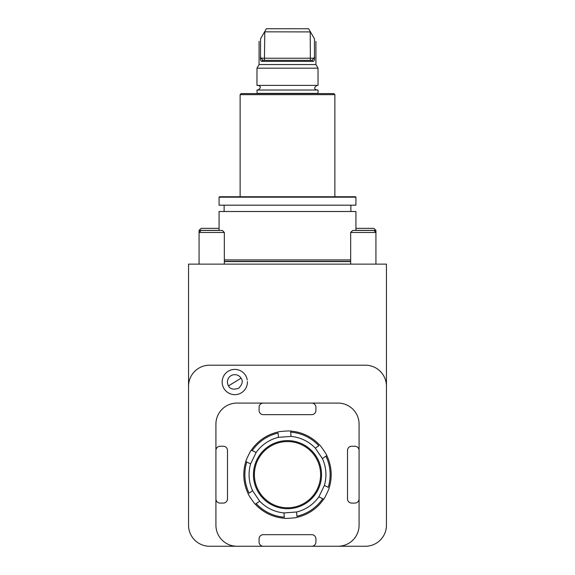 <?xml version="1.0" encoding="UTF-8"?>
<svg xmlns="http://www.w3.org/2000/svg" width="575" height="575" viewBox="0 0 575 575"><rect width="100%" height="100%" fill="white"/><g stroke="black" fill="none" stroke-linecap="round" stroke-linejoin="round"><path stroke-width="0.86" d="M386.45 386.242L386.45 264.133L188.55 264.133L188.55 525.198A21.052 21.052 0 0 0 209.602 546.25L365.398 546.25A21.052 21.052 0 0 0 386.45 525.198L386.45 386.242A21.052 21.052 0 0 0 365.398 365.19L209.602 365.19A21.052 21.052 0 0 0 188.55 386.242M219.499 196.758L355.501 196.758L355.925 197.182L219.075 197.182L219.499 196.758M355.925 197.182L355.925 205.182L219.075 205.182L219.075 197.182M224.128 211.499L224.128 205.182M219.075 230.446L219.075 211.499L355.925 211.499L355.925 230.446M224.336 259.922L350.664 259.922M241.184 93.596L333.816 93.596L334.873 94.645L240.127 94.645L241.184 93.596M240.127 196.758L240.127 94.645M228.505 385.882C229.964 389.074 233.342 389.879 238.632 388.312C242.434 384.308 243.247 380.93 241.069 378.177L228.505 385.882A7.367 7.367 0 0 1 230.934 375.748A7.367 7.367 0 0 1 241.069 378.177M259.081 410.457A4.212 4.212 0 0 0 263.285 414.661L311.715 414.661A4.212 4.212 0 0 0 315.919 410.457L315.919 407.294A4.212 4.212 0 0 0 311.715 403.082L263.285 403.082A4.212 4.212 0 0 0 259.081 407.294L259.081 410.457M347.501 498.877A4.212 4.212 0 0 0 351.713 503.089L354.868 503.089A4.212 4.212 0 0 0 359.08 498.877L359.08 450.455A4.212 4.212 0 0 0 354.868 446.243L351.713 446.243A4.212 4.212 0 0 0 347.501 450.455L347.501 498.877M263.285 534.671A4.212 4.212 0 0 0 259.081 538.883L259.081 542.038A4.212 4.212 0 0 0 263.285 546.25L311.715 546.25A4.212 4.212 0 0 0 315.919 542.038L315.919 538.883A4.212 4.212 0 0 0 311.715 534.671L263.285 534.671M223.287 503.089A4.212 4.212 0 0 0 227.499 498.877L227.499 450.455A4.212 4.212 0 0 0 223.287 446.243L220.132 446.243A4.212 4.212 0 0 0 215.92 450.455L215.92 498.877A4.212 4.212 0 0 0 220.132 503.089L223.287 503.089M311.715 546.25L338.028 546.25A21.052 21.052 0 0 0 359.08 525.198L359.08 498.877M359.08 450.455L359.08 424.142A21.052 21.052 0 0 0 338.028 403.082L311.715 403.082M263.285 403.082L236.972 403.082A21.052 21.052 0 0 0 215.92 424.142L215.92 450.455M215.92 498.877L215.92 525.198A21.052 21.052 0 0 0 236.972 546.25L263.285 546.25M219.075 230.367L199.072 230.367L199.072 232.472L224.336 232.472L222.309 230.446L201.106 230.446L199.072 232.472L199.072 264.133M350.664 232.472L352.691 230.446L373.894 230.446L375.928 232.472L350.664 232.472L350.664 264.133M256.975 93.387L318.025 93.387L318.025 90.016L256.975 90.016L257.183 93.596M259.081 41.386L259.081 64.544L315.919 64.544L315.919 41.386M310.371 59.965L310.205 31.905L264.593 31.833L266.369 28.75L308.631 28.75L314.467 38.863C316.401 42.212 316.401 42.212 314.467 38.863L314.467 56.688C314.805 59.671 314.317 61.238 312.994 61.381L262.006 61.381C260.683 61.245 260.195 59.678 260.533 56.688L261.014 58.226L262.947 60.332L312.053 60.332L313.986 58.226L314.467 56.688M264.593 31.833L260.533 38.863C258.599 42.212 258.599 42.212 260.533 38.863L260.533 56.688M260.468 59.441L260.647 60.174M264.421 60.332L264.795 31.905M256.975 85.388L318.025 85.388L318.025 68.188L256.975 68.188L256.975 85.388M262.006 61.381L262.947 60.332L262.293 60.238M312.994 61.381L312.053 60.332M219.075 228.34L201.106 228.34L199.072 230.367M355.925 230.367L375.928 230.367L373.894 228.34L355.925 228.34M306.123 502.047A33.106 33.106 0 0 0 301.897 444.856A33.106 33.106 0 0 0 254.481 477.106A33.106 33.106 0 0 0 306.123 502.047M306.647 502.823A34.047 34.047 0 0 0 302.306 444.008A34.047 34.047 0 0 0 253.546 477.178A34.047 34.047 0 0 0 306.647 502.823M324.372 485.458L324.379 485.458A38.424 38.424 0 0 0 322.388 458.577L325.917 456.176A42.636 42.636 0 0 1 328.217 487.312L324.379 485.458L318.881 496.836L323.682 499.15A43.686 43.686 0 0 1 296.98 517.313C297.412 517.78 284.043 518.772 284.381 518.24A43.686 43.686 0 0 1 255.307 504.203C255.12 504.807 247.573 493.717 248.206 493.76A43.686 43.686 0 0 1 245.827 461.56C245.209 461.696 251.038 449.621 251.318 450.182A43.686 43.686 0 0 1 278.02 432.019C277.588 431.552 290.957 430.567 290.619 431.092A43.686 43.686 0 0 1 319.693 445.136C319.88 444.525 327.427 455.616 326.794 455.58A43.686 43.686 0 0 1 329.173 487.78C329.791 487.643 323.962 499.718 323.682 499.15L322.719 498.69A42.636 42.636 0 0 1 296.901 516.249L296.592 512.002L283.993 512.929L284.309 517.184A42.636 42.636 0 0 1 256.191 503.607L259.713 501.206L252.612 490.755L249.083 493.156A42.636 42.636 0 0 1 246.783 462.02L250.621 463.874L256.119 452.496L251.318 450.182M315.28 448.133L315.287 448.126A38.424 38.424 0 0 0 291.007 436.403L290.691 432.156A42.636 42.636 0 0 1 318.809 445.733L315.287 448.126L322.388 458.577M251.361 450.203L252.281 450.642A42.636 42.636 0 0 1 278.099 433.083L278.408 437.338L291.007 436.403M278.408 437.338L278.408 437.338A38.424 38.424 0 0 0 256.119 452.496L256.119 452.496M250.628 463.874L250.621 463.874A38.424 38.424 0 0 0 252.612 490.762L252.612 490.762M259.72 501.206L259.713 501.206A38.424 38.424 0 0 0 283.993 512.929L283.993 512.929M296.592 511.994L296.592 512.002A38.424 38.424 0 0 0 318.881 496.836M325.917 456.176L326.794 455.58L325.917 456.176M290.691 432.156L290.619 431.092L290.691 432.156M246.783 462.02L245.827 461.56L246.783 462.02M256.191 503.607L255.307 504.203L256.191 503.607M224.336 261.381L350.664 261.381M224.336 261.603L350.664 261.603M313.986 58.226L261.014 58.226M350.872 211.499L350.872 205.182M334.873 196.758L334.873 94.645M247.25 379.989A12.636 12.636 0 0 0 228.182 371.263A12.636 12.636 0 0 0 238.438 394.127A12.636 12.636 0 0 0 247.408 381.563M224.336 232.472L224.336 264.133M375.928 230.367L375.928 264.133M259.081 64.544L256.975 68.188M315.919 64.544L318.025 68.188M258.024 85.388C261.107 86.286 261.107 87.831 258.024 90.016M316.976 90.016C313.885 89.161 313.885 87.616 316.976 85.388"/></g></svg>
